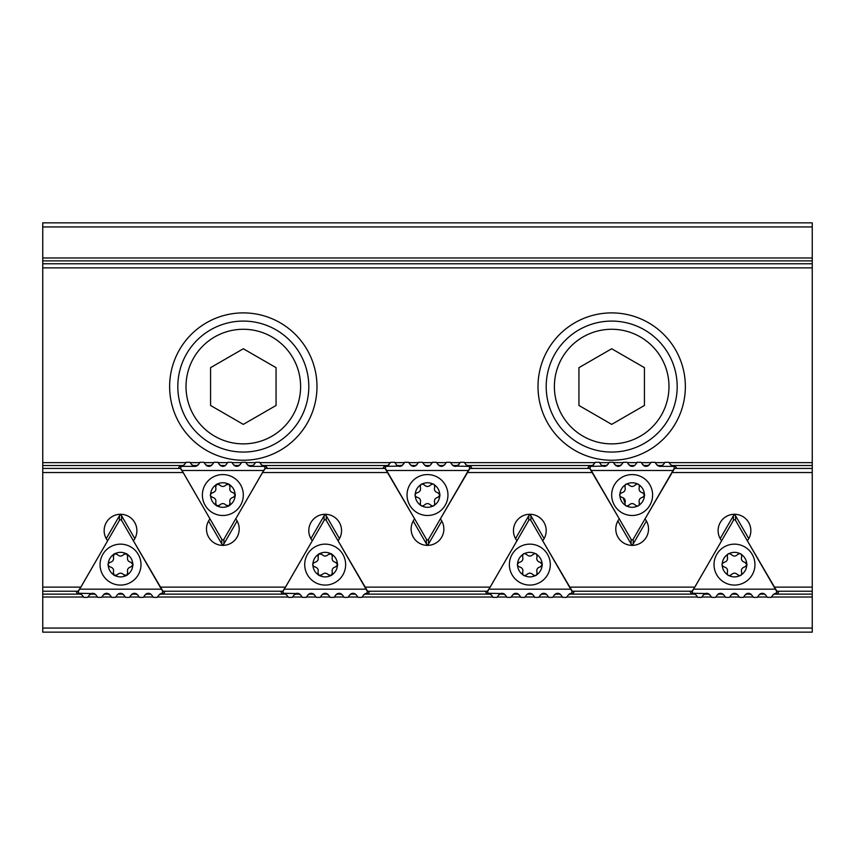 <?xml version="1.0" encoding="UTF-8"?>
<svg xmlns="http://www.w3.org/2000/svg" width="855" height="855" viewBox="0 0 855 855"><rect width="100%" height="100%" fill="white"/><g stroke="black" fill="none" stroke-linecap="round" stroke-linejoin="round"><path stroke-width="1.28" d="M422.242 483.941L424.262 484.871C421.643 483.364 420.329 484.122 420.318 487.147C421.088 490.086 420.008 491.956 417.08 492.758C420.008 491.956 421.088 490.086 420.318 487.147L420.521 484.935A2.287 2.287 0 0 1 422.242 483.941A12.28 12.28 0 0 1 432.758 483.941A2.287 2.287 0 0 1 434.479 484.935A12.28 12.28 0 0 1 439.737 494.04A2.287 2.287 0 0 1 439.737 496.028A12.28 12.28 0 0 1 434.479 505.145A2.287 2.287 0 0 1 432.758 506.128A12.28 12.28 0 0 1 422.242 506.128A2.287 2.287 0 0 1 420.521 505.145L420.318 502.922C421.088 499.983 420.008 498.112 417.08 497.311L415.263 496.028A2.287 2.287 0 0 1 415.263 494.04L417.08 492.758C414.461 494.276 414.461 495.793 417.08 497.311M415.263 494.04L415.263 494.04A12.28 12.28 0 0 1 420.521 484.935L420.521 484.935M434.479 484.935L434.682 487.147C434.671 484.122 433.357 483.364 430.738 484.871C428.579 487.008 426.421 487.008 424.262 484.871C426.421 487.008 428.579 487.008 430.738 484.871L432.758 483.941M439.737 496.028L437.92 497.311L439.962 495.034L437.92 492.758C434.992 491.956 433.913 490.086 434.682 487.147C433.913 490.086 434.992 491.956 437.92 492.758L439.737 494.04M432.758 506.128L430.738 505.198C433.357 506.705 434.671 505.946 434.682 502.922C433.913 499.983 434.992 498.112 437.92 497.311C434.992 498.112 433.913 499.983 434.682 502.922L434.479 505.145M420.521 505.145L420.521 505.145A12.28 12.28 0 0 1 415.263 496.028L415.263 496.028M420.318 502.922C420.329 505.946 421.643 506.705 424.262 505.198C426.421 503.061 428.579 503.061 430.738 505.198C428.579 503.061 426.421 503.061 424.262 505.198L422.242 506.128M407.033 495.034A20.467 20.467 0 0 1 437.728 477.314A20.467 20.467 0 0 1 437.728 512.754A20.467 20.467 0 0 1 407.033 495.034M519.402 562.344C522.33 561.543 523.41 559.672 522.64 556.733L522.854 554.51A2.287 2.287 0 0 1 524.564 553.527A12.28 12.28 0 0 1 535.091 553.527A2.287 2.287 0 0 1 536.801 554.51A12.28 12.28 0 0 1 542.07 563.627A2.287 2.287 0 0 1 542.07 565.615A12.28 12.28 0 0 1 536.801 574.72A2.287 2.287 0 0 1 535.091 575.714A12.28 12.28 0 0 1 524.564 575.714A2.287 2.287 0 0 1 522.854 574.72L522.64 572.508C523.41 569.569 522.33 567.699 519.402 566.897L517.585 565.615A2.287 2.287 0 0 1 517.585 563.627L519.402 562.344C516.794 563.862 516.794 565.379 519.402 566.897C522.33 567.699 523.41 569.569 522.64 572.508C522.651 575.522 523.965 576.291 526.595 574.784L524.564 575.714M517.585 563.627L517.585 563.627A12.28 12.28 0 0 1 522.854 554.51L522.854 554.51M524.564 553.527L526.595 554.457C528.753 556.594 530.902 556.594 533.06 554.457L535.091 553.527M536.801 554.51L537.015 556.733C536.245 559.672 537.314 561.543 540.242 562.344L542.07 563.627M542.07 565.615L540.242 566.897C537.314 567.699 536.245 569.569 537.015 572.508L536.801 574.72M522.854 574.72L522.854 574.72A12.28 12.28 0 0 1 517.585 565.615L517.585 565.615M535.091 575.714L533.06 574.784C530.902 572.647 528.753 572.647 526.595 574.784C528.753 572.647 530.902 572.647 533.06 574.784C535.69 576.291 537.004 575.522 537.015 572.508C536.245 569.569 537.314 567.699 540.242 566.897L542.294 564.621L540.242 562.344C537.314 561.543 536.245 559.672 537.015 556.733C537.004 553.709 535.69 552.95 533.06 554.457C530.902 556.594 528.753 556.594 526.595 554.457C523.965 552.95 522.651 553.709 522.64 556.733M509.366 564.621A20.467 20.467 0 0 1 540.061 546.89A20.467 20.467 0 0 1 540.061 582.341A20.467 20.467 0 0 1 509.366 564.621M217.587 483.941L219.607 484.871L216.614 484.24L215.663 487.147C216.433 490.086 215.353 491.956 212.425 492.758C215.353 491.956 216.433 490.086 215.663 487.147L215.866 484.935A2.287 2.287 0 0 1 217.587 483.941A12.28 12.28 0 0 1 228.103 483.941A2.287 2.287 0 0 1 229.824 484.935A12.28 12.28 0 0 1 235.082 494.04A2.287 2.287 0 0 1 235.082 496.028A12.28 12.28 0 0 1 229.824 505.145A2.287 2.287 0 0 1 228.103 506.128A12.28 12.28 0 0 1 217.587 506.128A2.287 2.287 0 0 1 215.866 505.145L215.663 502.922C216.433 499.983 215.353 498.112 212.425 497.311L210.608 496.028A2.287 2.287 0 0 1 210.608 494.04L212.425 492.758C209.806 494.276 209.806 495.793 212.425 497.311C215.353 498.112 216.433 499.983 215.663 502.922L216.614 505.829L219.607 505.198L217.587 506.128M210.608 494.04L210.608 494.04A12.28 12.28 0 0 1 215.866 484.935L215.866 484.935M229.824 484.935L230.027 487.147L229.076 484.24L226.083 484.871C223.925 487.008 221.766 487.008 219.607 484.871C221.766 487.008 223.925 487.008 226.083 484.871L228.103 483.941M235.082 496.028L233.265 497.311L235.307 495.034L233.265 492.758C230.337 491.956 229.258 490.086 230.027 487.147C229.258 490.086 230.337 491.956 233.265 492.758L235.082 494.04M228.103 506.128L226.083 505.198L229.076 505.829L230.027 502.922C229.258 499.983 230.337 498.112 233.265 497.311C230.337 498.112 229.258 499.983 230.027 502.922L229.824 505.145M215.866 505.145L215.866 505.145A12.28 12.28 0 0 1 210.608 496.028L210.608 496.028M226.083 505.198C223.925 503.061 221.766 503.061 219.607 505.198C221.766 503.061 223.925 503.061 226.083 505.198M202.379 495.034A20.467 20.467 0 0 1 233.084 477.314A20.467 20.467 0 0 1 233.084 512.754A20.467 20.467 0 0 1 202.379 495.034M115.254 553.527L117.285 554.457L114.281 553.826L113.33 556.733C114.11 559.672 113.031 561.543 110.103 562.344C113.031 561.543 114.11 559.672 113.33 556.733L113.544 554.51A2.287 2.287 0 0 1 115.254 553.527A12.28 12.28 0 0 1 125.781 553.527A2.287 2.287 0 0 1 127.502 554.51A12.28 12.28 0 0 1 132.76 563.627A2.287 2.287 0 0 1 132.76 565.615A12.28 12.28 0 0 1 127.502 574.72A2.287 2.287 0 0 1 125.781 575.714A12.28 12.28 0 0 1 115.254 575.714A2.287 2.287 0 0 1 113.544 574.72L113.33 572.508C114.11 569.569 113.031 567.699 110.103 566.897L108.275 565.615A2.287 2.287 0 0 1 108.275 563.627L110.103 562.344C107.484 563.862 107.484 565.379 110.103 566.897C113.031 567.699 114.11 569.569 113.33 572.508L114.281 575.415L117.285 574.784L115.254 575.714M108.275 563.627L108.275 563.627A12.28 12.28 0 0 1 113.544 554.51L113.544 554.51M127.502 554.51L127.705 556.733L126.754 553.826L123.751 554.457C121.602 556.594 119.444 556.594 117.285 554.457C119.444 556.594 121.602 556.594 123.751 554.457L125.781 553.527M132.76 565.615L130.943 566.897L132.985 564.621L130.943 562.344C128.015 561.543 126.935 559.672 127.705 556.733C126.935 559.672 128.015 561.543 130.943 562.344L132.76 563.627M125.781 575.714L123.751 574.784L126.754 575.415L127.705 572.508C126.935 569.569 128.015 567.699 130.943 566.897C128.015 567.699 126.935 569.569 127.705 572.508L127.502 574.72M113.544 574.72L113.544 574.72A12.28 12.28 0 0 1 108.275 565.615L108.275 565.615M123.751 574.784C121.602 572.647 119.444 572.647 117.285 574.784C119.444 572.647 121.602 572.647 123.751 574.784M100.056 564.621A20.467 20.467 0 0 1 130.751 546.89A20.467 20.467 0 0 1 130.751 582.341A20.467 20.467 0 0 1 100.056 564.621M646.433 521.005L633.213 543.919L633.213 539.259L674.36 468.219L673.9 466.381L672.287 466.05L675.557 466.381L676.626 468.433M587.684 468.433L588.753 466.381L592.023 466.05L593.755 464.639L590.41 466.381L589.95 468.219L631.097 539.259L631.097 543.919L617.866 521.005M631.097 543.919A1.25 1.229 90 0 0 633.213 543.919M656.661 464.671L659.985 466.381L673.9 466.381L670.577 464.671M670.555 464.639L668.909 462.288L664.987 462.288L663.341 464.639L659.985 466.381L663.341 464.639C661.107 466.926 658.874 466.926 656.629 464.639L654.994 462.288L651.072 462.288L649.426 464.639C647.192 466.926 644.948 466.926 642.714 464.639L641.079 462.288L637.146 462.288L635.511 464.639C633.277 466.926 631.033 466.926 628.799 464.639L627.153 462.288L623.231 462.288L621.596 464.639C619.351 466.926 617.118 466.926 614.884 464.639L613.238 462.288L609.316 462.288L607.67 464.639C605.436 466.926 603.202 466.926 600.969 464.639L599.323 462.288L595.401 462.288L592.055 466.039L590.41 466.381L605.939 466.05M591.382 470.474L672.928 470.474M633.213 539.259A1.25 1.229 90 0 1 631.097 539.259M607.659 464.66L604.325 466.381M614.916 464.671L618.24 466.381L621.596 464.639L618.24 466.381L614.895 464.66M647.716 466.039L649.426 464.639L646.07 466.381L647.684 466.05M659.985 466.381L656.651 464.66M630.541 466.05L633.651 466.103L632.155 466.381L628.82 464.66M642.714 464.639L646.07 466.381L644.456 466.05M642.746 464.671L644.424 466.039M628.831 464.671L630.509 466.039M605.971 466.039L607.67 464.639M441.789 521.005L428.558 543.919L428.558 539.259L469.705 468.219L469.245 466.381L467.632 466.05L470.902 466.381L471.971 468.433M383.029 468.433L384.098 466.381L387.368 466.05L385.755 466.381L385.295 468.219L426.442 539.259L426.442 543.919L413.211 521.005M456.976 466.039L458.686 464.639C456.452 466.926 454.219 466.926 451.985 464.639L450.339 462.288L446.417 462.288L444.771 464.639C442.537 466.926 440.304 466.926 438.059 464.639L436.424 462.288L432.502 462.288L430.856 464.639C428.622 466.926 426.378 466.926 424.144 464.639L422.498 462.288L418.576 462.288L416.941 464.639C414.696 466.926 412.463 466.926 410.229 464.639L408.583 462.288L404.661 462.288L403.015 464.639C400.781 466.926 398.548 466.926 396.314 464.639L394.668 462.288L390.746 462.288L387.401 466.039L389.1 464.639L385.755 466.381L401.284 466.05M426.442 543.919A1.25 1.229 90 0 0 428.558 543.919M453.716 466.05L469.245 466.381L465.911 464.66L464.254 462.288L460.332 462.288L458.686 464.639M458.675 464.66L455.33 466.381L456.955 466.05M452.006 464.671L453.684 466.039M386.727 470.474L468.273 470.474M428.558 539.259A1.25 1.229 90 0 1 426.442 539.259M401.316 466.039L403.015 464.639L399.67 466.381M410.261 464.671L413.585 466.381L416.941 464.639L413.585 466.381L410.24 464.66M444.76 464.66L441.415 466.381L444.771 464.639M455.33 466.381L451.996 464.66M425.886 466.05L428.996 466.103L427.5 466.381L424.144 464.639M438.059 464.639L441.415 466.381L438.091 464.671M424.176 464.671L425.854 466.039M720.199 538.65L733.419 515.736L733.419 520.396L692.283 591.436L692.732 593.274L694.346 593.605L691.075 593.274L690.006 591.222M778.958 591.222L777.879 593.274L774.609 593.605L776.233 593.274L776.682 591.436L735.546 520.396L735.546 515.736L748.766 538.65M772.888 594.995L775.72 593.274M735.546 515.736A1.25 1.229 -90 0 0 733.419 515.736M708.261 593.605L692.732 593.274L696.066 594.995M703.312 594.995L706.647 593.274L705.033 593.605M705.001 593.616L703.291 595.016C705.535 592.729 707.769 592.729 710.003 595.016L708.293 593.616M775.25 589.181L693.715 589.181M696.088 595.016L697.733 597.367L701.656 597.367L703.291 595.016M710.003 595.016L711.649 597.367L715.571 597.367L717.217 595.016C719.45 592.729 721.684 592.729 723.918 595.016L725.564 597.367L729.486 597.367L731.132 595.016C733.366 592.729 735.599 592.729 737.833 595.016L739.479 597.367L743.401 597.367L745.047 595.016C747.281 592.729 749.514 592.729 751.748 595.016L753.394 597.367L757.316 597.367L758.962 595.016C761.196 592.729 763.43 592.729 765.663 595.016L767.309 597.367L771.231 597.367L772.877 595.016M733.419 520.396A1.25 1.229 -90 0 1 735.546 520.396M758.973 594.995L762.318 593.274L763.814 593.552L760.694 593.605M765.663 595.016L763.846 593.573L765.653 594.995M745.058 594.995L748.403 593.274L751.748 595.016M717.227 594.995L720.562 593.274L718.948 593.605M718.916 593.616L717.217 595.016M706.647 593.274L709.992 594.995M736.102 593.605L732.981 593.552L734.477 593.274L737.822 594.995L736.134 593.616M731.602 594.46L731.132 595.016M723.918 595.016L722.208 593.616M722.186 593.605L720.562 593.274L723.907 594.995M750.017 593.605L746.778 593.605M746.746 593.616L745.047 595.016M760.661 593.616L758.962 595.016M751.727 594.984L750.049 593.616M515.544 538.65L528.764 515.736L528.764 520.396L487.628 591.436L488.077 593.274L489.691 593.605L486.42 593.274L485.351 591.222M574.304 591.222L573.235 593.274L569.954 593.605L571.578 593.274L572.027 591.436L530.891 520.396L530.891 515.736L544.111 538.65M568.233 594.995L571.578 593.274M530.891 515.736A1.25 1.229 -90 0 0 528.764 515.736M503.616 593.605L488.077 593.274L491.433 595.016L489.723 593.616M498.657 594.995L501.992 593.274L500.378 593.605M500.346 593.616L498.636 595.016C500.88 592.729 503.114 592.729 505.348 595.016L501.992 593.274M505.326 594.984L503.638 593.616M570.595 589.181L489.06 589.181M491.433 595.016L493.079 597.367L497.001 597.367L498.636 595.016M505.348 595.016L506.994 597.367L510.916 597.367L512.562 595.016C514.796 592.729 517.029 592.729 519.263 595.016L520.909 597.367L524.831 597.367L526.477 595.016C528.711 592.729 530.944 592.729 533.178 595.016L534.824 597.367L538.746 597.367L540.392 595.016C542.626 592.729 544.859 592.729 547.093 595.016L548.739 597.367L552.661 597.367L554.307 595.016C556.541 592.729 558.775 592.729 561.008 595.016L562.654 597.367L566.576 597.367L568.222 595.016M528.764 520.396A1.25 1.229 -90 0 1 530.891 520.396M554.318 594.995L557.663 593.274L559.159 593.552L556.039 593.605M561.008 595.016L559.191 593.573L560.998 594.995M540.403 594.995L543.748 593.274L547.082 594.995L545.394 593.616M512.573 594.995L515.907 593.274L514.293 593.605M514.261 593.616L512.562 595.016M531.447 593.605L528.326 593.552L529.822 593.274L533.167 594.995L531.479 593.616M526.947 594.46L526.477 595.016M519.263 595.016L517.564 593.616M517.532 593.605L515.907 593.274L519.252 594.995M489.733 593.616L491.411 594.995M545.362 593.605L542.123 593.605M542.091 593.616L540.392 595.016M556.017 593.616L554.307 595.016M310.889 538.65L324.109 515.736L324.109 520.396L282.973 591.436L283.422 593.274L285.036 593.605L281.765 593.274L280.697 591.222M369.649 591.222L368.58 593.274L365.299 593.605L366.923 593.274L367.372 591.436L326.236 520.396L326.236 515.736L339.456 538.65M365.277 593.616L363.567 595.016L366.41 593.274M326.236 515.736A1.25 1.229 -90 0 0 324.109 515.736M298.961 593.605L283.422 593.274L286.767 594.995M294.002 594.995L297.337 593.274L295.723 593.605M295.691 593.616L293.992 595.016C296.225 592.729 298.459 592.729 300.693 595.016L298.983 593.616M365.94 589.181L284.405 589.181M286.778 595.016L288.424 597.367L292.346 597.367L293.992 595.016M300.693 595.016L302.339 597.367L306.261 597.367L307.907 595.016C310.141 592.729 312.374 592.729 314.608 595.016L316.254 597.367L320.176 597.367L321.822 595.016C324.056 592.729 326.289 592.729 328.523 595.016L330.169 597.367L334.091 597.367L335.737 595.016C337.971 592.729 340.204 592.729 342.438 595.016L344.084 597.367L348.006 597.367L349.652 595.016C351.886 592.729 354.12 592.729 356.364 595.016L357.999 597.367L361.922 597.367L363.567 595.016M324.109 520.396A1.25 1.229 -90 0 1 326.236 520.396M363.589 594.995L365.267 593.616M349.663 594.995L353.008 593.274L354.504 593.552L351.384 593.605M335.748 594.995L339.093 593.274L342.428 594.995L340.739 593.616M307.918 594.995L311.252 593.274L309.638 593.605M309.606 593.616L307.907 595.016M297.337 593.274L300.682 594.995M326.792 593.605L323.671 593.552L325.178 593.274L328.523 595.016M322.292 594.46L321.822 595.016M314.608 595.016L312.909 593.616M312.877 593.605L311.252 593.274L314.597 594.995M340.707 593.605L337.469 593.605M337.436 593.616L335.737 595.016M328.502 594.984L326.824 593.616M351.362 593.616L349.652 595.016M261.267 464.671L262.945 466.039L266.247 466.381L267.316 468.433M178.374 468.433L179.443 466.381L182.714 466.05L181.1 466.381L180.64 468.219L221.787 539.259L221.787 543.919L208.567 521.005M184.434 464.66L181.1 466.381L195.015 466.381L191.68 464.66L190.013 462.288L186.091 462.288L184.445 464.639M237.134 521.005L223.903 543.919L223.903 539.259L265.05 468.219L264.59 466.381L261.256 464.66L259.599 462.288L255.677 462.288L254.031 464.639C251.798 466.926 249.564 466.926 247.33 464.639L250.675 466.381L252.3 466.05M221.787 543.919A1.25 1.229 90 0 0 223.903 543.919M252.321 466.039L254.031 464.639L250.675 466.381L249.062 466.05M247.352 464.671L249.029 466.039M182.072 470.474L263.618 470.474M247.33 464.639L245.684 462.288L241.762 462.288L240.116 464.639C237.882 466.926 235.649 466.926 233.404 464.639L231.769 462.288L227.847 462.288L226.201 464.639C223.967 466.926 221.723 466.926 219.489 464.639L217.854 462.288L213.921 462.288L212.286 464.639C210.052 466.926 207.808 466.926 205.574 464.639L203.928 462.288L200.006 462.288L198.371 464.639C196.126 466.926 193.893 466.926 191.659 464.639L195.015 466.381L198.371 464.639L195.015 466.381M223.903 539.259A1.25 1.229 90 0 1 221.787 539.259M212.264 464.66L208.93 466.381L205.595 464.66M240.105 464.66L236.76 466.381L240.116 464.639M221.231 466.05L224.341 466.103L222.845 466.381L219.489 464.639M233.404 464.639L236.76 466.381L233.436 464.671M250.675 466.381L264.59 466.381L261.256 464.66M207.316 466.05L210.544 466.05M210.576 466.039L212.286 464.639M219.521 464.671L221.199 466.039M205.606 464.671L207.284 466.039M106.234 538.65L119.454 515.736L119.454 520.396L78.318 591.436L78.767 593.274L80.381 593.605L77.121 593.274L76.042 591.222M164.994 591.222L163.925 593.274L160.655 593.605L162.268 593.274L162.717 591.436L121.581 520.396L121.581 515.736L134.801 538.65M158.934 594.995L162.268 593.274M121.581 515.736A1.25 1.229 -90 0 0 119.454 515.736M94.306 593.605L78.767 593.274L82.101 594.984M89.347 594.995L92.682 593.274L91.068 593.605M91.036 593.616L89.337 595.016C91.571 592.729 93.804 592.729 96.038 595.016L94.339 593.616M161.285 589.181L79.75 589.181M82.123 595.016L83.769 597.367L87.691 597.367L89.337 595.016M96.038 595.016L97.684 597.367L101.606 597.367L103.252 595.016C105.486 592.729 107.719 592.729 109.953 595.016L111.599 597.367L115.521 597.367L117.167 595.016C119.401 592.729 121.634 592.729 123.868 595.016L125.514 597.367L129.436 597.367L131.082 595.016C133.316 592.729 135.55 592.729 137.783 595.016L139.429 597.367L143.351 597.367L144.997 595.016C147.231 592.729 149.465 592.729 151.709 595.016L153.344 597.367L157.267 597.367L158.912 595.016M119.454 520.396A1.25 1.229 -90 0 1 121.581 520.396M145.008 594.995L148.353 593.274L149.849 593.552L146.739 593.605M131.093 594.995L134.438 593.274L137.773 594.995L136.084 593.616M103.263 594.995L106.597 593.274L104.983 593.605M104.951 593.616L103.252 595.016M92.682 593.274L96.027 594.995M122.137 593.605L119.016 593.552L120.523 593.274L123.857 594.995L122.169 593.616M117.637 594.46L117.167 595.016M109.953 595.016L108.254 593.616M108.222 593.605L106.597 593.274L109.942 594.995M136.052 593.605L132.814 593.605M132.792 593.616L131.082 595.016M146.707 593.616L144.997 595.016M611.688 452.06A65.493 65.493 0 0 0 677.181 386.567A65.493 65.493 0 0 0 611.688 321.085A65.493 65.493 0 0 0 546.195 386.567A65.493 65.493 0 0 0 611.688 452.06M644.435 367.661L644.435 405.473L611.688 424.379L578.942 405.473L578.942 367.661L611.688 348.755L644.435 367.661M243.312 452.06A65.493 65.493 0 0 0 308.805 386.567A65.493 65.493 0 0 0 243.312 321.085A65.493 65.493 0 0 0 177.819 386.567A65.493 65.493 0 0 0 243.312 452.06M276.058 367.661L276.058 405.473L243.312 424.379L210.565 405.473L210.565 367.661L243.312 348.755L276.058 367.661M671.795 472.526L812.25 472.526L812.25 468.433L674.574 468.433L645.023 518.889A16.373 16.373 0 0 1 643.259 541.033A16.373 16.373 0 0 1 621.051 541.033A16.373 16.373 0 0 1 619.287 518.889L589.736 468.433L469.919 468.433L440.368 518.889A16.373 16.373 0 0 1 438.604 541.033A16.373 16.373 0 0 1 416.396 541.033A16.373 16.373 0 0 1 414.632 518.889L385.081 468.433L265.264 468.433L262.485 472.526L387.86 472.526M180.426 468.433L42.75 468.433L42.75 472.526L183.205 472.526L180.426 468.433M467.14 472.526L592.515 472.526M262.485 472.526L235.713 518.889A16.373 16.373 0 0 1 233.949 541.033A16.373 16.373 0 0 1 211.741 541.033A16.373 16.373 0 0 1 209.977 518.889L183.205 472.526M42.75 587.129L42.75 591.222L78.104 591.222L80.872 587.129L42.75 587.129L42.75 472.526M80.872 587.129L107.645 540.766A16.373 16.373 0 0 1 109.408 518.622A16.373 16.373 0 0 1 131.627 518.622A16.373 16.373 0 0 1 133.391 540.766L162.942 591.222L282.759 591.222L285.527 587.129L160.163 587.129M285.527 587.129L312.299 540.766A16.373 16.373 0 0 1 314.063 518.622A16.373 16.373 0 0 1 336.282 518.622A16.373 16.373 0 0 1 338.046 540.766L367.597 591.222L487.403 591.222L490.182 587.129L364.818 587.129M490.182 587.129L516.954 540.766A16.373 16.373 0 0 1 518.718 518.622A16.373 16.373 0 0 1 540.937 518.622A16.373 16.373 0 0 1 542.701 540.766L572.241 591.222L692.058 591.222L694.837 587.129L569.473 587.129M694.837 587.129L721.609 540.766A16.373 16.373 0 0 1 723.373 518.622A16.373 16.373 0 0 1 745.592 518.622A16.373 16.373 0 0 1 747.356 540.766L776.896 591.222L812.25 591.222L812.25 587.129L774.128 587.129M812.25 472.526L812.25 587.129M538.009 386.567A73.68 73.68 0 0 1 648.528 322.763A73.68 73.68 0 0 1 648.528 450.371A73.68 73.68 0 0 1 538.009 386.567M169.632 386.567A73.68 73.68 0 0 1 280.151 322.763A73.68 73.68 0 0 1 280.151 450.371A73.68 73.68 0 0 1 169.632 386.567M812.25 222.845L42.75 222.845L42.75 226.938L812.25 226.938L812.25 222.845M42.75 591.222L42.75 632.155L812.25 632.155L812.25 591.222M812.25 226.938L812.25 263.778L42.75 263.778L42.75 468.433M42.75 263.778L42.75 226.938M812.25 468.433L812.25 263.778M42.75 267.872L812.25 267.872M42.75 462.641L185.845 462.641M190.259 462.641L199.76 462.641M204.174 462.641L213.675 462.641M218.1 462.641L227.601 462.641M232.015 462.641L241.516 462.641M245.93 462.641L255.431 462.641M259.845 462.641L390.5 462.641M394.914 462.641L404.415 462.641M408.829 462.641L418.33 462.641M422.744 462.641L432.256 462.641M436.67 462.641L446.171 462.641M450.585 462.641L460.086 462.641M464.5 462.641L595.155 462.641M599.569 462.641L609.07 462.641M613.484 462.641L622.985 462.641M627.399 462.641L636.9 462.641M641.325 462.641L650.826 462.641M655.24 462.641L664.741 462.641M669.155 462.641L812.25 462.641M42.75 257.986L812.25 257.986M42.75 628.062L812.25 628.062M812.25 597.014L771.477 597.014M767.063 597.014L757.562 597.014M753.148 597.014L743.647 597.014M739.233 597.014L729.732 597.014M725.318 597.014L715.817 597.014M711.403 597.014L701.902 597.014M697.488 597.014L566.822 597.014M562.408 597.014L552.907 597.014M548.493 597.014L538.992 597.014M534.578 597.014L525.077 597.014M520.663 597.014L511.162 597.014M506.748 597.014L497.247 597.014M492.833 597.014L362.167 597.014M357.753 597.014L348.252 597.014M343.838 597.014L334.337 597.014M329.923 597.014L320.422 597.014M316.008 597.014L306.507 597.014M302.093 597.014L292.592 597.014M288.178 597.014L157.512 597.014M153.098 597.014L143.597 597.014M139.183 597.014L129.682 597.014M125.268 597.014L115.767 597.014M111.353 597.014L101.852 597.014M97.438 597.014L87.937 597.014M83.523 597.014L42.75 597.014M304.711 564.621A20.467 20.467 0 0 1 335.406 546.89A20.467 20.467 0 0 1 335.406 582.341A20.467 20.467 0 0 1 304.711 564.621M335.598 566.897L337.64 564.621L335.598 562.344C332.67 561.543 331.59 559.672 332.36 556.733L331.409 553.826L328.406 554.457C326.247 556.594 324.098 556.594 321.94 554.457L318.936 553.826L317.985 556.733C318.755 559.672 317.686 561.543 314.758 562.344C312.139 563.862 312.139 565.379 314.758 566.897C317.686 567.699 318.755 569.569 317.985 572.508L318.936 575.415L321.94 574.784L319.909 575.714A2.287 2.287 0 0 1 318.199 574.72A12.28 12.28 0 0 1 312.93 565.615A2.287 2.287 0 0 1 312.93 563.627L314.758 562.344C317.686 561.543 318.755 559.672 317.985 556.733L318.199 554.51A2.287 2.287 0 0 1 319.909 553.527L321.94 554.457C324.098 556.594 326.247 556.594 328.406 554.457L330.436 553.527A2.287 2.287 0 0 1 332.146 554.51L332.36 556.733C331.59 559.672 332.67 561.543 335.598 562.344L337.415 563.627A2.287 2.287 0 0 1 337.415 565.615L335.598 566.897C332.67 567.699 331.59 569.569 332.36 572.508C331.59 569.569 332.67 567.699 335.598 566.897M328.406 574.784L331.409 575.415L332.36 572.508L332.146 574.72A2.287 2.287 0 0 1 330.436 575.714L328.406 574.784C326.247 572.647 324.098 572.647 321.94 574.784M318.199 574.72L317.985 572.508C318.755 569.569 317.686 567.699 314.758 566.897L312.93 565.615M330.436 575.714L330.436 575.714A12.28 12.28 0 0 1 319.909 575.714L319.909 575.714M312.93 563.627L312.93 563.627A12.28 12.28 0 0 1 318.199 554.51L318.199 554.51M319.909 553.527L319.909 553.527A12.28 12.28 0 0 1 330.436 553.527L330.436 553.527M332.146 554.51L332.146 554.51A12.28 12.28 0 0 1 337.415 563.627L337.415 563.627M337.415 565.615L337.415 565.615A12.28 12.28 0 0 1 332.146 574.72L332.146 574.72M714.021 564.621A20.467 20.467 0 0 1 744.716 546.89A20.467 20.467 0 0 1 744.716 582.341A20.467 20.467 0 0 1 714.021 564.621M744.897 566.897L746.949 564.621L744.897 562.344C741.969 561.543 740.89 559.672 741.67 556.733C741.659 553.709 740.345 552.95 737.715 554.457C735.557 556.594 733.398 556.594 731.249 554.457C728.62 552.95 727.306 553.709 727.295 556.733C728.065 559.672 726.985 561.543 724.057 562.344C721.449 563.862 721.449 565.379 724.057 566.897C726.985 567.699 728.065 569.569 727.295 572.508C727.306 575.522 728.62 576.291 731.249 574.784L729.219 575.714A2.287 2.287 0 0 1 727.498 574.72A12.28 12.28 0 0 1 722.24 565.615A2.287 2.287 0 0 1 722.24 563.627L724.057 562.344C726.985 561.543 728.065 559.672 727.295 556.733L727.498 554.51A2.287 2.287 0 0 1 729.219 553.527L731.249 554.457C733.398 556.594 735.557 556.594 737.715 554.457L739.746 553.527A2.287 2.287 0 0 1 741.456 554.51L741.67 556.733C740.89 559.672 741.969 561.543 744.897 562.344L746.725 563.627A2.287 2.287 0 0 1 746.725 565.615L744.897 566.897C741.969 567.699 740.89 569.569 741.67 572.508C740.89 569.569 741.969 567.699 744.897 566.897M737.715 574.784C740.345 576.291 741.659 575.522 741.67 572.508L741.456 574.72A2.287 2.287 0 0 1 739.746 575.714L737.715 574.784C735.557 572.647 733.398 572.647 731.249 574.784M727.498 574.72L727.295 572.508C728.065 569.569 726.985 567.699 724.057 566.897L722.24 565.615M739.746 575.714L739.746 575.714A12.28 12.28 0 0 1 729.219 575.714L729.219 575.714M722.24 563.627L722.24 563.627A12.28 12.28 0 0 1 727.498 554.51L727.498 554.51M729.219 553.527L729.219 553.527A12.28 12.28 0 0 1 739.746 553.527L739.746 553.527M741.456 554.51L741.456 554.51A12.28 12.28 0 0 1 746.725 563.627L746.725 563.627M746.725 565.615L746.725 565.615A12.28 12.28 0 0 1 741.456 574.72L741.456 574.72M611.688 495.034A20.467 20.467 0 0 1 642.383 477.314A20.467 20.467 0 0 1 642.383 512.754A20.467 20.467 0 0 1 611.688 495.034M642.575 497.311L644.617 495.034L642.575 492.758C639.647 491.956 638.567 490.086 639.337 487.147C639.326 484.122 638.012 483.364 635.393 484.871C633.234 487.008 631.076 487.008 628.917 484.871C626.298 483.364 624.984 484.122 624.973 487.147C625.742 490.086 624.663 491.956 621.735 492.758C619.116 494.276 619.116 495.793 621.735 497.311L619.918 496.028A2.287 2.287 0 0 1 619.918 494.04L621.735 492.758C624.663 491.956 625.742 490.086 624.973 487.147L625.176 484.935A2.287 2.287 0 0 1 626.897 483.941L628.917 484.871C631.076 487.008 633.234 487.008 635.393 484.871L637.413 483.941A2.287 2.287 0 0 1 639.134 484.935L639.337 487.147C638.567 490.086 639.647 491.956 642.575 492.758L644.392 494.04A2.287 2.287 0 0 1 644.392 496.028L642.575 497.311C639.647 498.112 638.567 499.983 639.337 502.922C638.567 499.983 639.647 498.112 642.575 497.311M635.393 505.198C638.012 506.705 639.326 505.946 639.337 502.922L639.134 505.145A2.287 2.287 0 0 1 637.413 506.128L635.393 505.198C633.234 503.061 631.076 503.061 628.917 505.198C631.076 503.061 633.234 503.061 635.393 505.198M623.103 497.717L624.973 502.922C624.984 505.946 626.298 506.705 628.917 505.198L626.897 506.128A2.287 2.287 0 0 1 625.176 505.145A12.28 12.28 0 0 1 619.918 496.028L619.918 496.028M637.413 506.128L637.413 506.128A12.28 12.28 0 0 1 626.897 506.128L626.897 506.128M619.918 494.04L619.918 494.04A12.28 12.28 0 0 1 625.176 484.935L625.176 484.935M626.897 483.941L626.897 483.941A12.28 12.28 0 0 1 637.413 483.941L637.413 483.941M639.134 484.935L639.134 484.935A12.28 12.28 0 0 1 644.392 494.04L644.392 494.04M644.392 496.028L644.392 496.028A12.28 12.28 0 0 1 639.134 505.145L639.134 505.145M625.176 505.145L624.973 502.922C625.742 499.983 624.663 498.112 621.735 497.311M587.577 468.219L589.95 468.219M674.36 468.219L676.733 468.219M382.922 468.219L385.295 468.219M469.705 468.219L472.078 468.219M779.065 591.436L776.682 591.436M692.283 591.436L689.899 591.436M574.41 591.436L572.027 591.436M487.628 591.436L485.245 591.436M369.755 591.436L367.372 591.436M282.973 591.436L280.59 591.436M178.268 468.219L180.64 468.219M265.05 468.219L267.423 468.219M165.101 591.436L162.717 591.436M78.318 591.436L75.935 591.436M611.688 443.873A57.306 57.306 0 0 1 562.066 357.914A57.306 57.306 0 0 1 661.31 357.914A57.306 57.306 0 0 1 611.688 443.873M243.312 443.873A57.306 57.306 0 0 1 193.69 357.914A57.306 57.306 0 0 1 292.934 357.914A57.306 57.306 0 0 1 243.312 443.873M42.75 260.882L812.25 260.882M42.75 594.118L81.257 594.118M90.192 594.118L95.183 594.118M104.107 594.118L109.098 594.118M118.022 594.118L123.013 594.118M131.937 594.118L136.928 594.118M145.863 594.118L150.843 594.118M159.778 594.118L285.912 594.118M294.847 594.118L299.838 594.118M308.762 594.118L313.753 594.118M322.677 594.118L327.668 594.118M336.592 594.118L341.583 594.118M350.518 594.118L355.498 594.118M364.433 594.118L490.567 594.118M499.502 594.118L504.482 594.118M513.417 594.118L518.408 594.118M527.332 594.118L532.323 594.118M541.247 594.118L546.238 594.118M555.162 594.118L560.153 594.118M569.088 594.118L695.222 594.118M704.157 594.118L709.137 594.118M718.072 594.118L723.063 594.118M731.987 594.118L736.978 594.118M745.902 594.118L750.893 594.118M759.817 594.118L764.808 594.118M773.743 594.118L812.25 594.118M42.75 465.537L183.59 465.537M192.525 465.537L197.505 465.537M206.44 465.537L211.42 465.537M220.355 465.537L225.335 465.537M234.27 465.537L239.25 465.537M248.185 465.537L253.176 465.537M262.1 465.537L388.245 465.537M397.169 465.537L402.16 465.537M411.095 465.537L416.075 465.537M425.01 465.537L429.99 465.537M438.925 465.537L443.905 465.537M452.84 465.537L457.831 465.537M466.755 465.537L592.9 465.537M601.824 465.537L606.815 465.537M615.75 465.537L620.73 465.537M629.665 465.537L634.645 465.537M643.58 465.537L648.56 465.537M657.495 465.537L662.475 465.537M671.41 465.537L812.25 465.537"/></g></svg>
